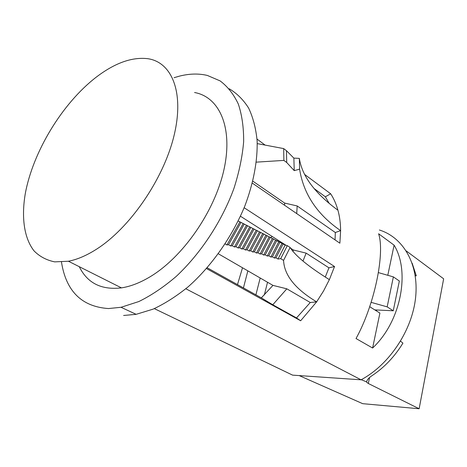 <?xml version="1.0" encoding="UTF-8"?>
<svg xmlns="http://www.w3.org/2000/svg" width="467" height="467" viewBox="0 0 467 467"><rect width="100%" height="100%" fill="white"/><g stroke="black" fill="none" stroke-linecap="round" stroke-linejoin="round"><path stroke-width="0.7" d="M123.603 315.476L136.142 314.326L153.053 309.16C164.804 303.69 176.573 296.183 188.359 286.633C211.639 266.009 232.192 236.757 244.848 205.988C253.569 182.906 257.72 160.403 257.124 140.765C255.898 128.279 253.056 117.369 248.602 108.029C243.325 99.716 236.851 93.289 229.174 88.753M61.475 262.092C66.098 291.262 81.778 306.749 108.507 308.553L121.029 307.286L138.862 301.536C151.29 295.436 163.724 287.077 176.164 276.458C200.687 253.552 221.883 221.335 233.914 188.499C239.151 172.16 242.396 156.544 243.651 141.653C243.756 127.485 241.976 114.946 238.316 104.03C233.687 94.235 227.61 86.518 220.097 80.89L207.371 75.45C198.738 73.389 189.45 73.617 179.503 76.121L174.057 77.697M387.797 275.297L394.095 245.169L378.597 233.757C385.211 253.219 374.382 305.476 356.023 338.534L372.602 348.02L379.904 313.088L369.701 306.696M394.095 245.169C410.475 271.718 400.879 321.722 372.602 348.02M314.069 188.51L325.353 196.788L330.659 193.776L304.572 174.395M265.075 145.068L257.019 139.084M330.659 193.776C333.794 198.563 336.217 204.044 337.933 210.208C314.904 193.344 302.038 176.065 299.335 158.377L293.866 158.115L286.469 150.713L283.667 148.594L257.247 143.614M252.851 181.178L284.637 203.075L297.181 205.959L335.329 232.519L340.612 230.634L339.877 243.202L252.355 183.146M292.891 251.398L293.434 250.014L306.142 253.132L328.961 267.825L334.541 266.534L244.148 207.727M334.541 266.534L329.369 279.64C308.348 266.494 295.267 255.764 290.124 247.452L287.31 245.654L285.174 245.023L238.188 220.984M300.649 320.765L296.516 317.939L272.781 304.764L261.333 297.858L272.956 285.39L286.837 288.822L310.263 302.511L316.644 301.857L300.649 320.765L206.507 268.572M154.314 308.623L292.593 375.135L361.061 379.811L185.831 288.769M361.061 379.811C389.431 364.721 412.39 330.041 415.653 297.076C418.992 264.059 403.167 237.364 379.385 230.003M378.778 272.722L378.48 272.518M225.17 243.908L226.944 244.959L228.544 244.696L230.686 245.975L232.28 245.712L234.411 246.985L235.998 246.722L238.117 247.995L239.705 247.738L241.813 249.004L243.395 248.748L245.49 250.014L247.072 249.763L249.156 251.018L250.732 250.773L252.81 252.028L254.381 251.783L256.447 253.032L258.017 252.793L260.072 254.036L261.637 253.797L263.68 255.046L265.244 254.807L267.282 256.044L268.84 255.811L270.866 257.048L272.424 256.815L274.438 258.053L275.997 257.819L277.999 259.051L280.731 258.654L283.568 260.405C284.251 275.221 295.278 289.038 316.644 301.857L323.526 291.023L329.369 279.64M272.956 285.39L218.358 253.785M261.333 297.858L207.202 267.778M296.516 317.939L310.263 302.511M293.434 250.014L290.544 248.175M285.979 245.263L240.452 216.227M325.283 277.036L328.961 267.825M284.637 203.075L284.549 205.241M237.481 284.601L242.519 267.772M256.354 162.142L283.883 160.403L286.709 162.498L294.239 170.636L299.592 169.142C303.497 194.015 317.169 214.511 340.612 230.634C340.554 223.302 339.661 216.495 337.933 210.208M335.329 232.519L335.049 239.886M325.353 196.788L329.2 203.419M283.667 148.594L283.883 160.403M286.469 150.713L286.709 162.498M293.866 158.115L294.239 170.636M299.335 158.377L299.592 169.142M249.156 251.018L259.418 231.953M247.072 249.763L257.358 230.651M245.49 250.014L256.173 230.307M243.395 248.748L254.101 228.999M241.813 249.004L252.916 228.655M239.705 247.738L250.837 227.341M238.117 247.995L249.658 227.003M235.998 246.722L247.568 225.684M234.411 246.985L246.389 225.345M232.28 245.712L244.288 224.02M230.686 245.975L243.114 223.681M228.544 244.696L241.007 222.35M226.944 244.959L239.834 222.018M283.568 260.405L290.124 247.452M280.731 258.654L287.31 245.654M277.999 259.051L285.174 245.023M275.997 257.819L283.195 243.762M274.438 258.053L281.975 243.4M272.424 256.815L279.984 242.134M270.866 257.048L278.77 241.772M268.84 255.811L276.773 240.499M267.282 256.044L275.565 240.143M265.244 254.807L273.551 238.87M263.68 255.046L272.349 238.514M261.637 253.797L270.329 237.23M260.072 254.036L269.126 236.88M258.017 252.793L267.095 235.59M256.447 253.032L265.898 235.24M254.381 251.783L263.855 233.949M252.81 252.028L262.658 233.599M250.732 250.773L260.609 232.303M297.181 205.959L296.72 213.588M302.978 261.082L306.142 253.132M272.781 304.764L286.837 288.822M376.53 310.975L376.729 310.024M243.43 287.911L247.854 270.86M406.249 250.919L443.65 278.811L419.138 408.753L362.701 403.675L299.189 375.585M412.139 263.166L416.301 275.828L415.145 275.156M260.189 277.999L255.898 294.84M361.265 379.7L366.601 381.907C366.969 379.834 368.912 377.669 372.427 375.398C384.539 367.26 394.708 356.502 402.928 343.134L400.587 341.167M416.301 275.828L415.256 275.851M369.543 377.564L368.311 383.489L419.138 408.753M368.311 383.489L366.607 382.204M278.099 240.236L277.859 241.194M267.533 282.249L264.34 294.957M272.092 236.401L270.936 237.621M371.142 302.359L387.166 306.866L393.261 310.777L374.797 309.89M378.463 272.635L393.372 276.884L387.166 306.866M393.372 276.884L399.343 281.006L393.261 310.777M96.19 249.407C129.575 228.369 163.252 179.637 173.882 136.265C184.658 92.787 172.049 62.111 147.741 58.684C131.846 56.828 114.543 63.092 95.834 77.469C62.193 103.598 33.052 151.6 25.288 193.624C21.278 217.365 24.062 238.117 34.056 250.896C39.642 256.546 46.531 260.207 54.715 261.87L68.421 261.24C77.131 259.564 86.389 255.618 96.19 249.407M79.279 266.698C87.358 283.136 101.409 290.194 121.443 287.876C130.264 286.528 139.54 282.99 149.277 277.264C182.434 257.877 214.732 211.662 223.944 169.696C233.296 127.649 219.461 96.973 194.564 92.513M136.142 314.326L121.029 307.286M366.601 381.907L366.782 381.049M68.421 261.24L121.443 287.876"/></g></svg>
